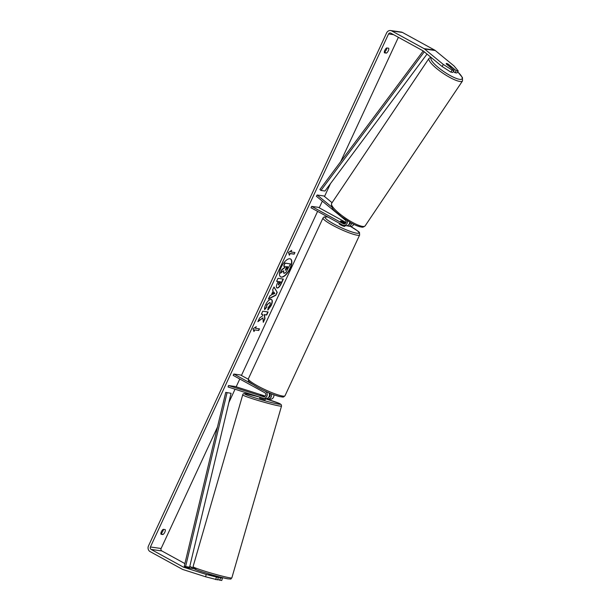 <?xml version="1.0" encoding="UTF-8"?>
<svg xmlns="http://www.w3.org/2000/svg" width="611" height="611" viewBox="0 0 611 611"><rect width="100%" height="100%" fill="white"/><g stroke="black" fill="none" stroke-linecap="round" stroke-linejoin="round"><path stroke-width="0.92" d="M264.96 396.409L260.462 395.248L264.517 396.646M271.406 393.851A3.643 3.261 98 0 1 270.902 397.463A3.643 3.261 98 0 1 267.847 398.876A3.643 3.261 98 0 1 267.366 398.769L266.686 398.548M252.282 384.143L233.83 374.031L233.196 375.391L264.83 392.736A2.123 1.902 -82 0 1 263.372 396.684L228.491 385.533L228.079 386.992L262.951 398.143A3.643 3.261 -82 0 0 263.44 398.257A3.643 3.261 -82 0 0 267.053 395.684A3.643 3.261 -82 0 0 265.464 391.376L264.647 390.925M267.847 398.876L270.123 399.197A3.643 3.261 -82 0 0 273.843 394.775M269.184 393.331L269.245 393.362A2.123 1.902 98 0 1 268.619 397.364M248.234 379.21L240.513 374.978L233.83 374.031M263.44 398.257L265.709 398.578A3.643 3.261 -82 0 0 268.985 396.822A3.643 3.261 -82 0 0 268.924 392.835M228.491 385.533L235.174 386.48L265.289 396.104M212.521 575.684L208.817 574.477M259.912 397.173L259.622 398.166L265.136 399.838L265.823 398.586M264.914 396.44L260.782 395.264M264.311 396.531L260.462 395.248M280.594 276.859A10.242 4.315 118.7 0 0 289.904 268.45A10.242 4.315 118.7 0 0 290.439 258.911M290.149 268.588A10.242 4.315 118.7 0 0 290.561 258.972A10.242 4.315 118.7 0 0 281.129 267.312A10.242 4.315 118.7 0 0 280.716 276.928A10.242 4.315 118.7 0 0 290.149 268.588M398.395 37.309L340.678 161.64M330.482 183.606L324.51 196.482M322.333 201.164L319.24 207.832M317.605 211.36L241.421 375.475M239.787 379.003L236.167 386.801M235.044 389.222L228.865 402.534M217.463 427.097L161.113 548.495A1.825 1.634 -82 0 0 161.8 550.923L184.904 563.594M442.051 66.454L443.387 64.491L452.178 70.15L450.842 72.113L442.051 66.454L423.24 50.965A1.825 1.634 -82 0 0 423.003 50.805L390.757 33.124A1.825 1.634 -82 0 0 388.55 33.964L150.413 546.982A1.825 1.634 -82 0 0 151.108 549.419L183.346 567.092A1.825 1.634 -82 0 0 183.613 567.207L206.251 574.447L218.326 577.54L217.661 579.87L205.586 576.776L206.251 574.447M262.913 317.873L263.295 322.325L264.96 318.736L264.532 314.68L266.702 314.986L268.099 311.961L262.753 311.205L261.355 314.23L262.738 314.428L262.822 315.62L259.568 318.079L257.88 321.707L262.913 317.873L258.109 321.218M271.192 295.22L273.148 290.996L272.559 290.088L274.003 286.971L277.218 292.341L275.874 295.235L268.382 299.092L269.871 295.877L271.192 295.22M384.441 52.844A3.04 1.275 -61.3 0 1 384.823 50.285A3.04 1.275 -61.3 0 1 386.717 47.941L388.68 48.216A3.04 1.275 -61.3 0 1 388.298 50.774A3.04 1.275 -61.3 0 1 386.404 53.119L384.441 52.844M160.976 534.243L162.946 534.526A3.04 1.275 118.7 0 0 164.84 532.173A3.04 1.275 118.7 0 0 165.222 529.615L163.259 529.34A3.04 1.275 118.7 0 0 161.365 531.685A3.04 1.275 118.7 0 0 160.976 534.243M253.97 331.567L253.03 328.817L256.253 326.656L255.49 328.29L259.499 328.855L258.743 330.498L254.734 329.925L253.97 331.567M290.92 251.969L291.676 250.334L288.453 252.488L289.4 255.238L290.164 253.603L294.174 254.168L294.93 252.534L290.92 251.969L291.241 250.625M283.084 279.028L280.961 283.611C279.586 286.498 278.257 287.918 276.974 287.88L277.203 288.01C276.027 287.621 276.111 285.971 277.455 283.046L278.15 281.556L276.623 281.335L278.02 278.318L283.367 279.074L281.197 283.741C279.823 286.628 278.494 288.048 277.218 288.01L276.875 287.903M271.093 299.375C272.682 299.879 272.72 301.926 271.208 305.515L267.946 309.983L268.137 307.593L269.871 305.294C270.543 303.652 270.474 302.72 269.665 302.491L267.015 304.889L266.518 307.448L264.67 309.609C264.349 308.586 264.693 306.921 265.701 304.606C267.419 301.192 269.214 299.451 271.078 299.375L271.528 299.52M269.779 302.521L266.77 304.759L266.518 307.448M162.946 534.526L161.014 533.464A3.04 1.275 118.7 0 0 162.908 531.119A3.04 1.275 118.7 0 0 163.404 529.363M386.862 47.956A3.04 1.275 -61.3 0 1 386.366 49.712A3.04 1.275 -61.3 0 1 384.472 52.065L384.327 52.042M386.404 53.119L384.472 52.065M443.387 64.491L424.576 49.002A4.254 3.811 -82 0 0 424.019 48.62L391.773 30.94A4.254 3.811 -82 0 0 390.597 30.55A4.254 3.811 -82 0 0 386.618 32.902L148.481 545.928A4.254 3.811 -82 0 0 150.092 551.596L182.338 569.276A4.254 3.811 -82 0 0 182.949 569.536L205.586 576.776M453.438 71.449L454.943 72.686L456.906 72.969L458.242 71.006L454.08 65.996L435.269 50.507A4.254 3.811 -82 0 0 434.711 50.133L402.466 32.452A4.254 3.811 -82 0 0 401.29 32.062L390.597 30.55M189.807 566.282L193.534 568.322M214.553 575.952L220.464 577.838L219.8 580.175L221.762 580.45L222.427 578.121L219.013 576.769M219.8 580.175L217.76 579.518M220.464 577.838L222.427 578.121M216.363 577.265L215.698 579.595M218.326 577.54L208.695 574.355M450.842 72.113L452.804 72.388L454.141 70.425L452.178 70.15M447.176 63.643A3.04 0.649 34.2 0 0 446.572 63.468A3.04 0.649 34.2 0 0 446.221 63.536A3.04 0.649 34.2 0 0 446.366 64.025L454.141 70.425M454.943 72.686L456.28 70.723L458.242 71.006M456.28 70.723L448.505 64.331A3.04 0.649 34.2 0 0 448.184 64.14M283.703 273.178L284.115 273.354L283.512 270.879L280.434 273.216L282.061 269.726L284.703 267.748L285.322 266.427L283.695 266.197L285.1 263.165L290.462 263.921L285.826 272.567L284.13 273.361M283.878 273.224L283.275 270.742M285.039 266.381L284.466 267.618L281.816 269.588L280.434 273.216M283.695 266.197L284.863 263.036L290.462 263.921M255.81 326.954L255.49 328.29M254.734 329.925L258.743 330.498M258.499 330.36L259.217 328.817M254.489 329.795L253.84 331.185M294.647 252.496L294.174 254.168M289.27 254.863L290.164 253.603M289.92 253.466L293.929 254.039M273.934 287.124L277.218 292.341M276.974 292.211L275.874 295.235M275.63 295.105L268.535 298.756M273.865 292.081L272.498 294.38L274.805 293.517L273.865 292.081L272.735 294.51M276.661 281.243L278.15 281.556M280.724 281.915L279.311 281.717L278.54 284.978L280.724 281.915L279.067 281.587L278.341 284.871M261.393 314.138L262.738 314.428M263.249 321.768L264.716 318.606L264.288 314.55L266.702 314.986M266.457 314.856L267.817 311.923M270.856 299.245C272.437 299.749 272.475 301.796 270.963 305.385L267.702 309.853M266.281 307.31L264.616 309.258M285.253 270.199L286.849 268.748L287.773 266.77L286.483 266.587L285.337 270.268M285.215 270.169L287.483 266.732M347.315 220.708A3.643 3.261 98 0 1 343.657 225.428A3.643 3.261 98 0 1 342.649 225.092L311.014 207.748L311.648 206.388L343.283 223.733A2.123 1.902 98 0 0 345.337 220.105L316.361 196.246L317.193 195.016L323.876 195.963L332.063 202.699M317.193 195.016L331.88 207.106M347.033 225.696L347.063 225.719A3.643 3.261 -82 0 0 348.071 226.055A3.643 3.261 -82 0 0 351.737 223.29M353.761 224.336A3.643 3.261 98 0 1 350.347 226.375L348.071 226.055M348.835 224.535A2.123 1.902 -82 0 0 350.477 222.595M345.963 222.48L318.331 207.328L311.648 206.388M344.963 223.725L340.724 221.403A3.04 0.435 -155.1 0 1 340.487 221.067A3.04 0.435 -155.1 0 1 342.863 221.701L345.582 223.198M349.713 222.16A3.643 3.261 98 0 1 345.933 225.749L343.657 225.428M339.441 223.336L339.227 223.794A3.04 0.435 24.9 0 0 340.64 224.886A3.04 0.435 24.9 0 0 344.734 226.353L345.07 225.627M345.551 223.236L342.458 221.533A3.04 0.435 24.9 0 0 340.487 221.067A3.04 0.435 24.9 0 0 340.587 221.274L344.031 223.16A3.04 0.435 24.9 0 0 345.2 223.573M446.305 63.926L449.322 66.408A3.04 0.68 33.9 0 0 450.887 67.027A3.04 0.68 33.9 0 0 451.246 66.943A3.04 0.68 33.9 0 0 451.216 66.637L448.13 64.094A3.04 0.68 33.9 0 0 446.565 63.475A3.04 0.68 33.9 0 0 446.213 63.552M423.202 50.927L319.912 189.509L320.951 190.449L324.96 191.022L427.028 54.081M424.278 51.82L320.951 190.449M225.742 392.384L231.065 393.301L225.742 392.384L184.278 566.244L185.591 566.588L227.055 392.736M185.591 566.588L189.601 567.153L231.065 393.301M263.372 396.684L263.937 396.768M231.852 577.884A20.194 1.153 -163.9 0 1 229.728 577.8A20.194 1.153 -163.9 0 1 207.763 572.095A20.194 1.153 -163.9 0 1 193.061 566.672L242.72 394.859A20.194 1.153 16.1 0 0 257.422 400.274A20.194 1.153 16.1 0 0 279.395 405.987A20.194 1.153 16.1 0 0 281.518 406.071L231.852 577.884C230.019 579.534 232.371 579.022 228.186 578.884C221.846 577.968 198.705 571.102 195.184 569.284C192.412 567.482 193.588 569.047 193.061 566.672M281.518 406.071L281.274 404.681L279.433 403.481L265.747 398.838A18.674 1.069 -163.9 0 1 278.517 404.115A18.674 1.069 -163.9 0 1 254.375 397.646A18.674 1.069 -163.9 0 1 246.561 393.896A18.674 1.069 -163.9 0 1 259.408 397.013M196.055 568.627A18.674 1.069 16.1 0 0 203.868 572.37A18.674 1.069 16.1 0 0 228.01 578.838M388.55 33.964L393.591 34.674M150.413 546.982L161.113 548.495M183.613 567.207L193.985 568.673M183.346 567.092L193.84 568.574M151.108 549.419L161.8 550.923M424.576 49.002L435.269 50.507M424.019 48.62L434.711 50.133M391.773 30.94L402.466 32.452M343.283 223.733L344.489 223.901M359.665 234.937A20.194 2.879 -155.1 0 1 332.46 225.184A20.194 2.879 -155.1 0 1 323.036 217.936L248.379 378.767A20.194 2.879 24.9 0 0 257.804 386.015A20.194 2.879 24.9 0 0 285.009 395.768L359.665 234.937C358.901 231.401 362.063 233.776 350.302 226.269M328.069 217.096A18.674 2.665 24.9 0 0 333.759 223.916A18.674 2.665 24.9 0 0 356.755 233.203A18.674 2.665 24.9 0 0 350.485 226.391M428.998 58.412L331.628 203.356A20.194 4.514 33.9 0 0 342.496 215.981A20.194 4.514 33.9 0 0 362.743 226.429A20.194 4.514 33.9 0 0 365.149 225.871L462.519 80.935A20.194 4.514 -146.1 0 1 460.106 81.492A20.194 4.514 -146.1 0 1 439.867 71.044A20.194 4.514 -146.1 0 1 428.998 58.412L430.885 57.258M431.435 57.709A18.674 4.178 33.9 0 0 440.317 69.096A18.674 4.178 33.9 0 0 459.854 79.377A18.674 4.178 33.9 0 0 457.662 71.846M259.347 396.99L246.393 393.858C244.095 393.293 242.865 393.621 242.72 394.859M214.66 575.593L214.453 576.303M208.825 573.905L208.687 574.393M285.009 395.768C282.855 397.654 283.787 397.081 279.624 396.585C273.323 394.905 266.029 391.857 257.743 387.435C246.241 380.5 248.738 381.325 248.379 378.767M327.901 217.004L324.113 216.928L323.036 217.936M331.628 203.356C330.612 209.245 335.737 211.368 341.358 216.584L350.607 222.671C355.09 225.192 358.718 226.658 361.483 227.048C362.499 227.452 363.721 227.063 365.149 225.871M450.773 67.653L451.246 66.943M462.519 80.935L462.443 77.528L457.7 71.8"/></g></svg>
